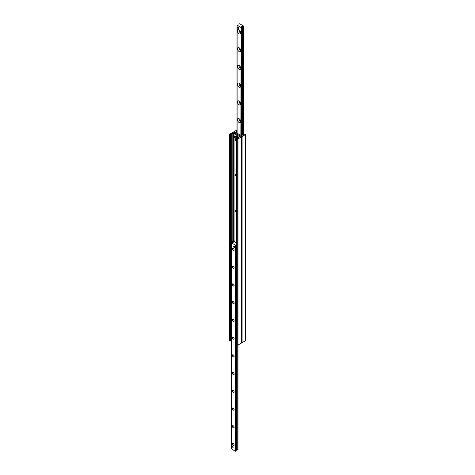 <?xml version="1.0" encoding="UTF-8"?>
<svg xmlns="http://www.w3.org/2000/svg" width="475" height="475" viewBox="0 0 475 475"><rect width="100%" height="100%" fill="white"/><g stroke="black" fill="none" stroke-linecap="round" stroke-linejoin="round"><path stroke-width="0.71" d="M235.582 139.312A0.665 0.386 60 0 1 235.582 140.398A0.665 0.386 60 0 1 235.582 139.312M236.598 158.745A1.698 0.98 60 0 1 236.598 157.611M235.582 174.776A0.665 0.386 60 0 1 235.582 175.869A0.665 0.386 60 0 1 235.582 174.776M236.598 194.21A1.698 0.98 60 0 1 236.598 193.076M235.582 210.241A0.665 0.386 60 0 1 235.582 211.333A0.665 0.386 60 0 1 235.582 210.241M236.598 229.674A1.698 0.98 60 0 1 236.598 228.54M232.893 132.317A0.677 0.392 180 0 1 233.854 132.317L241.146 136.527A0.677 0.392 180 0 1 241.146 137.085L237.981 138.914A0.54 0.315 180 0 1 237.215 138.914L236.598 138.504L237.726 138.278A1.087 0.629 0 0 0 238.604 137.768L238.8 137.132A0.54 0.315 180 0 1 238.949 136.966L239.18 136.836A0.54 0.315 0 0 0 239.18 136.39L234.092 133.451A0.54 0.315 0 0 0 233.326 133.451L233.094 133.588A0.54 0.315 180 0 1 232.803 133.677L231.711 133.784A1.087 0.629 0 0 0 230.826 134.294L230.66 134.835L229.728 134.591A0.54 0.315 180 0 1 229.728 134.146L232.893 132.317M236.663 344.559L237.215 345.064A0.54 0.315 0 0 0 237.981 345.064L241.146 343.235A0.677 0.392 0 0 0 241.348 342.962L241.348 136.806M229.567 134.366L229.567 340.522A0.54 0.315 0 0 0 229.728 340.741L230.66 340.985L230.814 340.486M237.025 130.613A1.087 0.629 0 0 0 236.396 131.082L236.2 131.712A0.54 0.315 180 0 1 236.051 131.878L235.82 132.014A0.54 0.315 0 0 0 235.82 132.454L240.908 135.393A0.54 0.315 0 0 0 241.674 135.393L241.906 135.262A0.54 0.315 180 0 1 242.197 135.173L243.289 135.06A1.087 0.629 0 0 0 244.174 134.556L244.34 134.015L245.272 134.259A0.54 0.315 180 0 1 245.272 134.698L242.107 136.527A0.677 0.392 180 0 1 241.146 136.527L233.854 132.317A0.677 0.392 180 0 1 233.854 131.765L237.019 129.936A0.54 0.315 180 0 1 237.025 129.93M241.348 342.76A0.677 0.392 0 0 0 242.107 342.683L245.272 340.854A0.54 0.315 0 0 0 245.433 340.634L245.433 134.478M239.697 23.75L243.829 26.202L241.537 26.63L241.615 27.503L241.158 27.586L237.108 25.246L239.026 24.872L238.949 23.999L239.697 23.75M239.614 30.436A1.152 0.665 -120 0 0 239.37 30.489A1.152 0.665 -120 0 0 239.133 31.018A1.152 0.665 -120 0 0 239.638 32.175A1.152 0.665 -120 0 0 240.522 32.484A1.152 0.665 -120 0 0 240.688 32.306M239.614 48.165A1.152 0.665 -120 0 0 239.37 48.218A1.152 0.665 -120 0 0 239.133 48.747A1.152 0.665 -120 0 0 239.638 49.911A1.152 0.665 -120 0 0 240.522 50.219A1.152 0.665 -120 0 0 240.688 50.035M239.614 65.9A1.152 0.665 -120 0 0 239.37 65.954A1.152 0.665 -120 0 0 239.133 66.482A1.152 0.665 -120 0 0 239.638 67.646A1.152 0.665 -120 0 0 240.522 67.955A1.152 0.665 -120 0 0 240.688 67.771M239.614 83.636A1.152 0.665 -120 0 0 239.37 83.689A1.152 0.665 -120 0 0 239.133 84.218A1.152 0.665 -120 0 0 239.638 85.375A1.152 0.665 -120 0 0 240.522 85.684A1.152 0.665 -120 0 0 240.688 85.506M239.614 101.365A1.152 0.665 -120 0 0 239.37 101.418A1.152 0.665 -120 0 0 239.133 101.947A1.152 0.665 -120 0 0 239.638 103.111A1.152 0.665 -120 0 0 240.522 103.419A1.152 0.665 -120 0 0 240.688 103.235M239.614 119.1A1.152 0.665 -120 0 0 239.37 119.154A1.152 0.665 -120 0 0 239.133 119.682A1.152 0.665 -120 0 0 239.638 120.846A1.152 0.665 -120 0 0 240.522 121.155A1.152 0.665 -120 0 0 240.688 120.971M237.5 31.018A2.31 1.33 60 0 1 239.133 30.073A2.31 1.33 60 0 1 240.766 32.9A2.31 1.33 60 0 1 239.133 33.844A2.31 1.33 60 0 1 237.5 31.018M237.5 48.747A2.31 1.33 60 0 1 239.133 47.809A2.31 1.33 60 0 1 240.766 50.635A2.31 1.33 60 0 1 239.133 51.573A2.31 1.33 60 0 1 237.5 48.747M237.5 66.482A2.31 1.33 60 0 1 239.133 65.538A2.31 1.33 60 0 1 240.766 68.364A2.31 1.33 60 0 1 239.133 69.308A2.31 1.33 60 0 1 237.5 66.482M237.5 84.218A2.31 1.33 60 0 1 239.133 83.273A2.31 1.33 60 0 1 240.766 86.1A2.31 1.33 60 0 1 239.133 87.044A2.31 1.33 60 0 1 237.5 84.218M237.5 101.947A2.31 1.33 60 0 1 239.133 101.009A2.31 1.33 60 0 1 240.766 103.835A2.31 1.33 60 0 1 239.133 104.773A2.31 1.33 60 0 1 237.5 101.947M237.5 119.682A2.31 1.33 60 0 1 239.133 118.738A2.31 1.33 60 0 1 240.766 121.564A2.31 1.33 60 0 1 239.133 122.508A2.31 1.33 60 0 1 237.5 119.682M238.931 28.625L238.931 29.29L238.355 29.622L237.203 28.957L237.203 27.627L237.779 27.295L238.931 27.96L238.931 28.625A0.813 0.469 60 0 1 238.759 28.999M237.945 27.592A0.813 0.469 60 0 1 238.759 28.061M234.151 445.01A1.152 0.665 60 0 1 233.914 445.503A1.152 0.665 60 0 1 233.023 445.194A1.152 0.665 60 0 1 232.518 444.036A1.152 0.665 60 0 1 232.756 443.508A1.152 0.665 60 0 1 233.308 443.549M232.406 444.036A1.235 0.713 -120 0 0 233.278 445.55A1.235 0.713 -120 0 0 234.151 445.045A1.235 0.713 -120 0 0 233.278 443.531A1.235 0.713 -120 0 0 232.406 444.036M231.254 448.691L235.303 451.25L235.974 451.084L236.223 450.371M236.598 243.96L235.974 243.978L236.051 244.851L235.303 245.1L231.171 242.648L233.463 242.214L233.385 241.348L233.842 241.264L236.598 242.856M232.406 426.301A1.235 0.713 -120 0 0 233.278 427.815A1.235 0.713 -120 0 0 234.151 427.31A1.235 0.713 -120 0 0 233.278 425.796A1.235 0.713 -120 0 0 232.406 426.301M232.406 390.836A1.235 0.713 -120 0 0 233.278 392.344A1.235 0.713 -120 0 0 234.151 391.845A1.235 0.713 -120 0 0 233.278 390.331A1.235 0.713 -120 0 0 232.406 390.836M232.406 355.365A1.235 0.713 -120 0 0 233.278 356.879A1.235 0.713 -120 0 0 234.151 356.375A1.235 0.713 -120 0 0 233.278 354.861A1.235 0.713 -120 0 0 232.406 355.365M232.406 319.901A1.235 0.713 -120 0 0 233.278 321.415A1.235 0.713 -120 0 0 234.151 320.91A1.235 0.713 -120 0 0 233.278 319.396A1.235 0.713 -120 0 0 232.406 319.901M232.406 284.43A1.235 0.713 -120 0 0 233.278 285.944A1.235 0.713 -120 0 0 234.151 285.439A1.235 0.713 -120 0 0 233.278 283.931A1.235 0.713 -120 0 0 232.406 284.43M232.406 248.965A1.235 0.713 -120 0 0 233.278 250.479A1.235 0.713 -120 0 0 234.151 249.975A1.235 0.713 -120 0 0 233.278 248.461A1.235 0.713 -120 0 0 232.406 248.965M231.925 446.969A0.813 0.469 60 0 1 232.091 446.601A0.813 0.469 60 0 1 232.72 446.815A0.813 0.469 60 0 1 233.077 447.634A0.813 0.469 60 0 1 232.904 448.008A0.813 0.469 60 0 1 232.281 447.794A0.813 0.469 60 0 1 231.925 446.969M233.48 246.371A0.813 0.469 60 0 1 233.647 245.997A0.813 0.469 60 0 1 234.276 246.216A0.813 0.469 60 0 1 234.632 247.036A0.813 0.469 60 0 1 234.46 247.41A0.813 0.469 60 0 1 233.837 247.19A0.813 0.469 60 0 1 233.48 246.371M232.406 266.701A1.235 0.713 -120 0 0 233.278 268.215A1.235 0.713 -120 0 0 234.151 267.71A1.235 0.713 -120 0 0 233.278 266.196A1.235 0.713 -120 0 0 232.406 266.701M232.406 302.165A1.235 0.713 -120 0 0 233.278 303.679A1.235 0.713 -120 0 0 234.151 303.175A1.235 0.713 -120 0 0 233.278 301.661A1.235 0.713 -120 0 0 232.406 302.165M232.406 337.636A1.235 0.713 -120 0 0 233.278 339.144A1.235 0.713 -120 0 0 234.151 338.639A1.235 0.713 -120 0 0 233.278 337.131A1.235 0.713 -120 0 0 232.406 337.636M232.406 373.101A1.235 0.713 -120 0 0 233.278 374.615A1.235 0.713 -120 0 0 234.151 374.11A1.235 0.713 -120 0 0 233.278 372.596A1.235 0.713 -120 0 0 232.406 373.101M232.406 408.565A1.235 0.713 -120 0 0 233.278 410.079A1.235 0.713 -120 0 0 234.151 409.575A1.235 0.713 -120 0 0 233.278 408.061A1.235 0.713 -120 0 0 232.406 408.565M234.151 427.274A1.152 0.665 60 0 1 233.914 427.773A1.152 0.665 60 0 1 233.023 427.464A1.152 0.665 60 0 1 232.518 426.301A1.152 0.665 60 0 1 232.756 425.772A1.152 0.665 60 0 1 233.308 425.814M234.151 409.545A1.152 0.665 60 0 1 233.914 410.038A1.152 0.665 60 0 1 233.023 409.729A1.152 0.665 60 0 1 232.518 408.565A1.152 0.665 60 0 1 232.756 408.037A1.152 0.665 60 0 1 233.308 408.078M234.151 391.81A1.152 0.665 60 0 1 233.914 392.303A1.152 0.665 60 0 1 233.023 391.994A1.152 0.665 60 0 1 232.518 390.836A1.152 0.665 60 0 1 232.756 390.308A1.152 0.665 60 0 1 233.308 390.349M234.151 374.074A1.152 0.665 60 0 1 233.914 374.573A1.152 0.665 60 0 1 233.023 374.264A1.152 0.665 60 0 1 232.518 373.101A1.152 0.665 60 0 1 232.756 372.572A1.152 0.665 60 0 1 233.308 372.614M234.151 356.339A1.152 0.665 60 0 1 233.914 356.838A1.152 0.665 60 0 1 233.023 356.529A1.152 0.665 60 0 1 232.518 355.365A1.152 0.665 60 0 1 232.756 354.837A1.152 0.665 60 0 1 233.308 354.878M234.151 338.61A1.152 0.665 60 0 1 233.914 339.103A1.152 0.665 60 0 1 233.023 338.794A1.152 0.665 60 0 1 232.518 337.636A1.152 0.665 60 0 1 232.756 337.108A1.152 0.665 60 0 1 233.308 337.149M234.151 320.874A1.152 0.665 60 0 1 233.914 321.373A1.152 0.665 60 0 1 233.023 321.058A1.152 0.665 60 0 1 232.518 319.901A1.152 0.665 60 0 1 232.756 319.372A1.152 0.665 60 0 1 233.308 319.414M234.151 303.139A1.152 0.665 60 0 1 233.914 303.638A1.152 0.665 60 0 1 233.023 303.329A1.152 0.665 60 0 1 232.518 302.165A1.152 0.665 60 0 1 232.756 301.637A1.152 0.665 60 0 1 233.308 301.678M234.151 285.41A1.152 0.665 60 0 1 233.914 285.902A1.152 0.665 60 0 1 233.023 285.594A1.152 0.665 60 0 1 232.518 284.43A1.152 0.665 60 0 1 232.756 283.908A1.152 0.665 60 0 1 233.308 283.943M234.151 267.674A1.152 0.665 60 0 1 233.914 268.167A1.152 0.665 60 0 1 233.023 267.858A1.152 0.665 60 0 1 232.518 266.701A1.152 0.665 60 0 1 232.756 266.172A1.152 0.665 60 0 1 233.308 266.214M234.151 249.939A1.152 0.665 60 0 1 233.914 250.438A1.152 0.665 60 0 1 233.023 250.129A1.152 0.665 60 0 1 232.518 248.965A1.152 0.665 60 0 1 232.756 248.437A1.152 0.665 60 0 1 233.308 248.478M236.229 449.973L237.892 449.754M237.025 25.133L237.025 133.154L236.639 132.929M240.861 135.363L241.158 27.586M237.025 132.371L236.829 132.816M237.025 131.925L236.348 132.317A0.813 0.469 0 0 0 236.111 132.626M241.146 135.31L243.544 134.146L244.186 134.514M242.612 135.132L243.93 134.366M234.335 240.878L234.139 241.437L234.525 241.211L234.234 240.825A0.813 0.469 0 0 0 233.083 240.825L231.07 241.989L230.684 242.654L231.171 242.695M234.525 241.211L234.525 241.656M231.272 242.529L231.07 241.989M231.456 242.208L233.949 241.104M231.07 242.873L231.07 340.634L230.684 340.409L230.684 242.654M236.598 343.823L235.867 343.401L235.867 245.646L236.253 245.866L236.598 245.272M236.598 245.183L236.253 244.981L235.867 245.646M236.253 244.981L236.598 244.779M236.253 343.627L236.253 245.866M234.721 136.592L235.297 136.26A0.95 0.546 60 0 1 236.247 136.812A0.95 0.546 60 0 1 236.247 137.904L235.671 138.237A0.95 0.546 60 0 1 235.196 138.189A0.95 0.546 60 0 1 234.573 137.352A0.95 0.546 60 0 1 234.721 136.592A0.95 0.546 60 0 1 235.671 137.144A0.95 0.546 60 0 1 235.671 138.237M234.056 246.038A0.813 0.469 -120 0 0 233.647 245.997A0.813 0.469 -120 0 0 233.647 246.941A0.813 0.469 -120 0 0 234.46 247.41A0.813 0.469 -120 0 0 234.585 246.757A0.813 0.469 -120 0 0 234.056 246.038M232.501 446.637A0.813 0.469 -120 0 0 232.091 446.601A0.813 0.469 -120 0 0 232.091 447.539A0.813 0.469 -120 0 0 232.904 448.008A0.813 0.469 -120 0 0 233.029 447.355A0.813 0.469 -120 0 0 232.501 446.637M237.203 27.627L238.355 28.292L238.355 29.622M238.931 27.96L238.355 28.292M236.598 229.567A1.627 0.938 60 0 1 236.598 228.677M236.598 194.097A1.627 0.938 60 0 1 236.598 193.206M236.598 158.632A1.627 0.938 60 0 1 236.598 157.742M237.31 136.307L237.447 137.649L236.348 136.859L236.402 135.85L237.31 136.307L237.886 135.975L238.076 137.192L237.5 137.524M236.538 135.862L237.114 135.529L237.886 135.975M241.146 343.235L241.146 137.085M237.975 449.867L237.981 138.914M237.215 345.064L237.215 138.914M236.663 344.749L236.663 138.599M239.18 136.836L239.18 136.39M239.103 136.877L239.097 136.331M239.002 136.937L239.002 136.272M238.973 136.954L238.973 136.272M234.092 240.76L234.092 133.451M233.326 240.73L233.326 133.451M233.094 240.819L233.094 133.588M232.803 240.985L232.803 133.677M231.711 241.621L231.711 133.784M230.826 242.404L230.826 134.294M230.66 340.985L230.66 134.835M230.274 341.056L230.274 134.906M229.728 340.741L229.728 134.591M242.107 342.683L242.107 136.527M236.396 132.293L236.396 131.082M236.2 132.436L236.2 131.712M236.051 132.59L236.051 131.878M235.82 132.454L235.82 132.014M245.272 340.854L245.272 134.698M243.746 134.265L243.746 26.309M243.461 134.199L243.461 26.475M243.319 134.282L243.319 26.523M242.321 134.858L242.321 26.624M242.042 135.019L242.042 26.547M241.799 26.897L241.799 135.155L241.793 26.927M241.615 135.262L241.615 27.503M237.108 133.202L237.108 25.246M235.303 245.1L235.303 451.25M231.254 242.761L231.254 448.911M235.683 245.1L235.683 451.25M235.974 244.934L235.974 245.462M235.974 343.461L235.974 451.084M236.051 244.851L236.051 245.332M236.051 343.508L236.051 451.001M236.223 244.275L236.223 245.029M236.229 450.395L236.229 343.609L236.223 450.425M236.473 243.895L236.473 244.851M236.473 343.752L236.473 450.051M236.752 344.797L236.752 450.122M237.749 345.147L237.749 450.021M237.5 136.64L238.076 136.307M236.598 344.654L236.598 138.504M243.829 134.306L243.829 26.202M236.229 244.245L236.229 245.023M231.171 242.648L231.171 448.798M238.023 137.317L237.447 137.649M236.977 135.518L236.402 135.85"/></g></svg>
